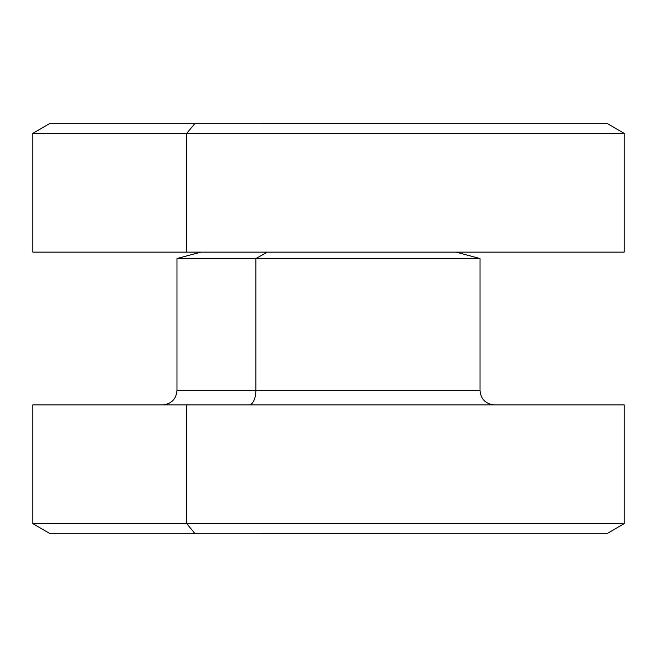 <?xml version="1.0" encoding="UTF-8"?>
<svg xmlns="http://www.w3.org/2000/svg" width="657" height="657" viewBox="0 0 657 657"><rect width="100%" height="100%" fill="white"/><g stroke="black" fill="none" stroke-linecap="round" stroke-linejoin="round"><path stroke-width="0.99" d="M194.686 123.762L607.618 123.762L624.15 133.305L186.76 133.305L194.686 123.762L186.76 133.305L32.85 133.305L624.15 133.305L624.15 252.14L186.76 252.14L186.76 133.305L186.76 252.14L32.85 252.14L32.85 133.305L49.382 123.762L462.314 123.762M186.76 252.14L470.24 252.14M456.163 252.14L480.021 258.538L255.852 258.538L267.292 252.14L255.852 258.538L176.979 258.538L480.021 258.538L480.021 390.537L255.852 390.537L255.852 258.538L255.852 390.537L176.979 390.537L480.021 390.537C480.875 399.234 485.646 404.006 494.343 404.86M248.995 404.86A14.314 6.866 90 0 0 255.852 390.537A14.314 6.866 -90 0 1 248.995 404.86M470.24 404.86L186.76 404.86L624.15 404.86L624.15 523.695L186.76 523.695L186.76 404.86L186.76 523.695L32.85 523.695L624.15 523.695L607.618 533.238L194.686 533.238L186.76 523.695L194.686 533.238L49.382 533.238L32.85 523.695L32.85 404.86L186.76 404.86M194.686 533.238L462.314 533.238M261.683 533.262L393.42 533.262L254.53 533.238M402.47 533.238L393.42 533.262M254.53 123.762L393.42 123.738L261.683 123.738M393.42 123.738L402.47 123.762M200.837 252.14L176.979 258.538L176.979 390.537C176.125 399.234 171.354 404.006 162.657 404.86"/></g></svg>
